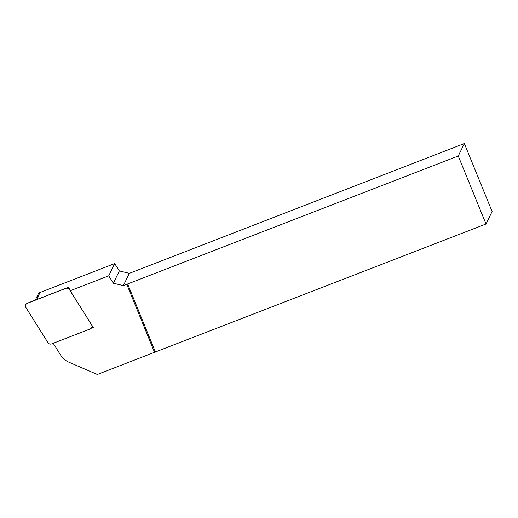 <?xml version="1.0" encoding="UTF-8"?>
<svg xmlns="http://www.w3.org/2000/svg" width="518" height="518" viewBox="0 0 518 518"><rect width="100%" height="100%" fill="white"/><g stroke="black" fill="none" stroke-linecap="round" stroke-linejoin="round"><path stroke-width="0.78" d="M35.263 300.116L38.118 294.263A3.704 3.639 26 0 1 40.061 292.489L114.698 263.565L108.709 275.841L70.215 290.76L93.279 327.454L91.187 328.263M53.205 343.279L60.587 355.024A18.512 18.182 -154 0 0 69.036 362.25L97.319 374.462L154.526 352.298L126.774 284.298L458.268 156.002L464.348 143.538L129.351 273.342L123.355 285.625L126.774 284.298M123.355 285.625L113.338 283.216L119.334 270.933L114.698 263.565M108.709 275.841L113.338 283.216M70.215 290.76L69.049 287.723A0.796 0.783 -154 0 0 68.078 287.399L29.552 302.331A0.796 0.783 26 0 0 29.52 302.344L27.182 303.354A2.959 2.907 -154 0 0 25.9 307.55L47.993 342.696A2.959 2.907 -154 0 0 51.599 343.9L90.132 328.969A2.959 2.907 26 0 0 91.524 324.734L91.498 324.618M154.526 352.298L486.013 224.003L492.1 211.532L464.348 143.538M155.458 352.091L127.706 284.091M486.013 224.003L458.268 156.002M119.334 270.933L129.351 273.342M27.182 303.354A2.959 2.907 -154 0 1 27.292 303.308L65.818 288.384A2.959 2.907 26 0 1 69.431 289.588L91.524 324.734M36.584 299.605L40.061 292.489M69.431 289.588L69.049 287.723M65.818 288.384L68.078 287.399M27.292 303.308L29.552 302.331M91.731 324.987L91.88 325.563"/></g></svg>
